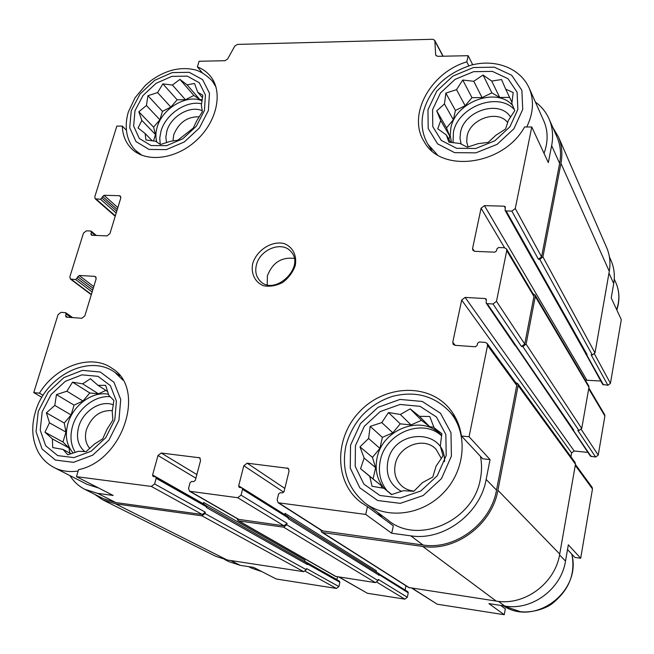 <?xml version="1.0" encoding="UTF-8"?>
<svg xmlns="http://www.w3.org/2000/svg" width="654" height="654" viewBox="0 0 654 654"><rect width="100%" height="100%" fill="white"/><g stroke="black" fill="none" stroke-linecap="round" stroke-linejoin="round"><path stroke-width="0.98" d="M432.564 109.717L432.801 126.672L441.327 140.463L456.615 148.303L475.736 148.483L494.816 140.814L509.899 126.835L517.854 109.431L517.11 92.214L507.954 78.66L492.38 71.392L473.545 71.687L455.102 79.355L440.518 92.884L432.564 109.717M440.706 120.491L436.717 110.886L444.45 103.945L445.856 93.105L456.517 89.655L462.746 80.033L473.749 81.284L483.053 75.038L491.718 81.063L501.528 79.535L505.697 89.173L513.21 92.516L511.837 103.594L514.772 110.649L508.305 120.5L505.583 128.985L495.969 135.206L488.137 142.409L478.229 143.635L467.308 147.191L460.04 143.504L448.873 142.131L446.339 134.969L437.755 128.797L440.706 120.491L449.707 136.048L446.519 127.882L436.717 110.886M134.986 110.722L133.637 126.042L139.327 138.484L151.066 145.54L166.598 145.678L182.809 138.771L196.355 126.173L204.432 110.485L205.43 94.961L199.257 82.715L187.265 76.126L171.904 76.363L156.151 83.279L143.022 95.509L134.986 110.722M141.869 120.45L138.844 111.777L146.439 105.507L147.927 95.705L157.581 92.582L162.903 83.892L172.411 85.028L179.915 79.396L187.077 84.848L194.54 83.483L197.704 92.189L202.838 95.231L201.358 105.22L202.413 111.589L196.928 120.459L193.249 128.11L177.831 140.209L170.334 141.329L160.459 144.526L155.538 141.215L145.907 139.981L145.147 133.53L138.051 127.955L141.869 120.45L155.48 134.536L153.592 127.146L138.844 111.777M42.191 411.816L40.205 430.07L45.682 445.709L57.683 455.601L73.935 457.612L91.151 451.203L105.793 437.616L114.818 419.68L116.412 401.098L110.387 385.656L98.075 376.344L82.003 374.848L65.31 381.323L51.143 394.476L42.191 411.816M49.467 422.836L46.385 412.837L54.789 405.415L56.465 394.599L66.904 391.198L72.537 382.157L82.666 383.849L90.481 378.731L98.002 385.329L105.629 385.337L108.858 395.384L113.894 400.42L112.226 411.464L112.872 420.048L107.035 429.286L102.686 438.875L94.634 443.919L86.099 451.628L78.455 451.285L67.754 454.775L62.98 449.412L52.712 447.589L52.402 438.94L44.962 432.196L49.467 422.836L65.956 432.073L64.247 423.015L46.385 412.837M355.433 445.717L355.196 466.318L363.861 484.099L379.909 495.479L400.264 497.996L420.808 490.974L437.256 475.769L446.2 455.544L445.848 434.526L436.439 416.99L420.056 406.33L400.019 404.466L380.211 411.587L364.352 426.253L355.433 445.717M364.147 458.086L359.978 446.846L368.594 438.482L370.189 426.383L381.797 422.582L388.484 412.535L400.338 414.473L410.205 408.873L419.459 416.32L429.743 416.5L434.125 427.798L441.851 433.643L440.289 446.036L443.044 455.854L436.087 466.147L432.768 477.06L422.549 482.562L413.81 491.293L403.428 490.688L391.493 494.604L384.062 488.342L372.02 486.233L369.731 476.341L360.575 468.705L364.147 458.086L375.617 467.602L372.453 457.375L359.978 446.846M468.795 65.833L466.793 61.877L468.174 55.696L472.719 64.762M466.793 61.877C430.389 72.52 407.082 115.267 424.135 141.591C440.796 173.629 503.539 165.552 524.573 126.974L531.776 126.99L548.322 162.593L551.649 145.638L559.636 163.402L541.586 256.85L538.406 259.262L539.754 259.319L592.287 354.942L591.126 354.86L607.893 385.28L602.694 384.413L585.543 353.332M482.75 458.797L461.446 435.981L469.073 436.758L490.05 459.582L482.75 458.797M391.713 533.255L393.316 525.832L367.45 506.662L365.717 514.436L391.713 533.255L410.777 535.839L423.032 545.003L322.07 530.827L278.138 502.754L277.149 499.828L278.596 493.942L280.304 492.65L282.34 492.903L284.049 491.604L289.052 471.133L288.169 468.338L247.163 463.187L284.825 488.424M594.47 354.01L610.452 383.367L621.3 319.626L611.22 297.93L613.705 283.615C615.038 275.604 614.212 268.058 611.228 260.979L610.983 260.439M559.562 554.944L565.514 561.075L568.342 544.807L580.687 558.238L574.891 557.453L567.517 549.556M500.686 605.416L505.338 608.866L504.25 614.719L488.906 603.609L504.7 606.037C531.767 610.91 561.304 589.172 565.514 561.075M126.377 130.195L122.298 126.108L116.829 126.099L94.797 196.78L95.19 198.775L115.21 216.294M202.266 72.725L197.402 66.912L199.069 61.255L224.96 60.716L227.608 59.015L234.778 46.107L237.427 44.407L432.776 39.281L434.657 40.262L434.853 40.973L435.654 54.601L436.365 55.925M43.09 395.335L39.428 393.177L33.755 392.604L41.856 397.346M69.929 475.597C73.673 481.507 78.578 486.061 84.652 489.266L97.642 493.353L113.191 495.462L76.477 476.66L78.537 469.686C123.393 460.555 146.243 388.59 112.235 368.455C91.585 353.299 56.293 365.643 39.428 393.177M230.69 560.519L240.247 565.342L253.638 567.402L276.282 579.003L336.426 588.428L338.895 586.581L339.867 582.264L339.124 581.038M575.43 464.463L592.132 487.361L592.483 488.93L580.687 558.238M504.25 614.719L437.232 604.214L411.832 588.183M240.247 565.342L228.949 561.672L224.649 559.513M610.452 383.367L607.893 385.28M600.781 381.004L585.355 380.178M588.845 387.969L604.664 414.685L604.893 416.009L598.238 455.119L595.639 457.048L590.423 456.132L572.127 428.836M587.881 452.404L574.179 450.998L571.604 452.92L570.926 456.77M405.987 585.796L405.096 590.006M378.274 573.419L407.818 591.707L408.243 592.826L407.319 597.249L404.785 599.129L367.442 593.284L338.927 577.049M337.521 576.836L336.875 579.697M556.897 136.809L557.167 137.43C560.543 145.441 561.369 154.099 559.636 163.402M552.793 127.432L558.451 136.931C561.884 145.114 562.718 153.943 560.96 163.418L542.926 256.908L539.754 259.319M533.059 293.76L535.046 294.905L535.291 296.491L526.102 344.135L522.857 346.579L521.491 346.481L524.737 344.037L533.942 296.417L533.689 294.831L506.507 248.921L506.752 250.596L496.484 301.339L492.993 303.979L487.173 303.644L486.175 303.096L486.274 299.107L485.276 298.559L465.125 297.415L574.179 450.998M515.687 382.565L517.739 383.604L518.123 385.5L497.915 490.279C492.127 524.614 455.462 551.853 422.729 546.433L322.7 532.569L321.76 532.209L320.713 529.961M465.125 297.415L461.683 300.039L452.764 342.255L453.206 344.356L455.045 345.312L475.376 346.784L477.134 345.451L477.575 343.301L479.333 341.968L485.194 342.385L487.156 343.448L516.358 383.489L516.75 385.386L496.517 490.108C490.843 523.666 455.021 550.284 423.032 545.003M285.062 514.837L285.03 513.341L284.719 514.616M247.163 463.187L243.811 465.738L238.669 485.865L239.143 487.304L242.062 487.9L242.536 489.347L241.064 495.152L287.09 523.413L286.754 524.77L283.607 527.149L238.882 520.952L238.113 520.682L237.059 518.548M287.09 523.413L283.942 525.791L238.448 519.341L189.529 491.252L188.565 488.35L190.085 482.66L191.736 481.401L193.649 481.638L195.301 480.379L200.574 460.579L199.691 457.792L161.227 453.026L196.846 474.559M203.729 504.152L203.647 502.444L203.271 503.891M161.227 453.026L157.99 455.503L152.595 474.976L153.061 476.406L155.701 476.905L156.159 478.327L154.614 483.944L205.34 512.196L204.996 513.521L201.955 515.826L115.562 503.858L102.547 499.754L94.617 494.269M205.34 512.196L202.299 514.51L115.922 502.583L103.128 498.544L85.69 489.789M531.776 126.99L515.27 208.512L511.861 211.111L506.139 210.948L587.079 354.566L585.641 354.002M587.079 354.566L585.788 353.781L532.667 258.951M487.173 303.644L573.697 430.062L572.299 429.531M573.697 430.062L572.479 429.343L515.793 346.056M288.34 517.134L378.56 573.591L379.222 575.365L379.345 574.776L408.243 592.826M378.903 573.599L379.345 574.776M306.595 562.693L307.184 562.849L307.494 564.59L306.832 562.832L206.656 506.024M506.139 210.948L505.092 210.359L505.297 206.778L504.25 206.182L484.451 205.642L586.712 379.876M506.507 248.921L504.422 247.735L498.659 247.506L496.942 248.814L496.525 250.866L494.808 252.174L474.829 251.332L472.85 250.253L472.572 248.504L481.074 208.225L484.451 205.642M535.046 294.905L588.731 385.901L588.968 387.282L581.733 428.509L578.978 430.569L577.809 430.455L595.639 457.048M287.482 516.464L288.234 518.663L379.222 575.365M407.319 597.249L378.331 579.444L378.077 580.613L375.396 582.616L335.51 576.387L238.113 520.682M205.887 505.46L206.55 507.594L307.494 564.59M338.895 586.581L306.562 568.571L306.293 569.708L303.685 571.67L227.151 559.979L215.493 556.202L103.602 500.277M33.755 392.604L58.051 314.656L61.018 312.342L65.416 312.653L66.136 313.969L65.564 315.825L67.575 317.239M65.564 315.825L66.283 317.141L81.832 318.269L84.824 315.939L96.113 278.923L95.607 276.707L94.634 276.348L79.175 275.473L93.767 286.607M79.175 275.473L75.668 279.593L70.362 279.005L69.855 276.789L83.467 233.118L86.377 230.837L90.726 231.017L91.446 232.244L90.898 234.026L92.435 235.293M90.898 234.026L91.625 235.26L106.994 235.906L109.929 233.609L120.761 198.097L120.369 196.11L119.273 195.693L103.994 195.276L117.859 207.604M103.994 195.276L100.561 199.29L95.19 198.775M606.528 247.318L606.781 247.882C609.855 255.207 610.689 263.022 609.291 271.328L594.993 352.915L592.287 354.942M532.323 258.763L583.932 350.47M517.739 383.604L575.119 462.541L575.479 464.193L559.726 554.044C555.287 583.368 524.402 606.111 496.182 601.067L408.685 587.513L321.76 532.209M376.483 572.299L376.303 570.721L285.03 513.341M305.066 561.827L304.797 560.086L203.647 502.444M533.051 259.025L532.062 258.453L505.092 210.359M516.047 346.097L515.107 345.565L486.175 303.096M468.174 55.696L437.747 56.326L435.85 55.337L435.654 54.601M535.381 102.049C541.577 106.553 546.18 112.267 549.188 119.2C552.622 127.342 553.439 136.155 551.649 145.638M487.156 343.448L487.549 345.476L469.073 436.758M410.777 535.839C443.477 541.169 480.24 513.815 486.151 479.456L490.05 459.582M365.717 514.436L278.138 502.754M241.064 495.152L237.68 497.71L189.529 491.252M154.614 483.944L151.352 486.437L76.477 476.66M252.722 263.521C250.703 273.503 254.905 282.283 263.497 285.724C269.791 286.893 276.192 285.806 282.708 282.463C288.643 277.934 292.82 272.317 295.248 265.614C297.161 255.485 292.714 246.803 284.081 243.558C271.794 240.525 256.777 250.114 252.722 263.521M122.298 126.108C122.609 135.116 125.601 142.547 131.274 148.409C145.401 163.01 175.452 159.707 196.216 140.569C217.153 121.628 223.398 91.74 210.359 76.109C206.942 71.956 202.626 68.891 197.402 66.912M461.446 435.981C459.819 425.075 455.593 415.674 448.758 407.777C426.997 382.623 383.734 385.345 359.218 412.036C334.219 438.278 334.194 481.998 360.697 502.247L367.45 506.662M544.038 153.379C548.166 141.918 548.134 131.217 543.948 121.276L543.695 120.696M480.453 456.337C481.916 463.645 481.9 471.133 480.412 478.793C473.725 521.189 417.514 545.567 387.806 519.971L366.24 503.907M377.701 512.442L382.427 517.764M98.836 488.105L87.08 484.336L54.674 467.823M112.39 410.614C100.34 409.968 91.707 416.263 86.475 429.506C84.423 437.134 85.527 443.453 89.794 448.44M113.33 404.851C100.937 399.627 83.009 411.023 78.701 426.76C75.929 437.379 77.949 445.66 84.758 451.603M110.232 396.725C95.092 395.114 77.458 408.905 72.602 426.081C69.774 436.12 70.681 444.892 75.324 452.388M73.223 453.091C66.438 445.317 64.689 435.433 67.983 423.432C73.158 405.022 92.917 390.773 108.539 394.288M199.339 116.788C187.346 116.543 178.812 122.519 173.751 134.724L172.975 141.027M202.323 110.853C190.576 104.869 170.792 116.273 166.827 131.184L165.854 137.136L166.533 142.678M201.628 103.79C186.398 100.193 165.634 114.246 160.99 131.168L159.764 137.953L160.23 144.379M156.813 142.098C155.472 137.487 155.587 132.5 157.164 127.154C162.241 108.343 186.979 93.775 202.102 100.888M441.336 458.495L436.095 449.298C424.201 436.112 398.564 445.717 395.245 464.373C393.594 473.136 395.801 480.363 401.858 486.053C405.292 488.996 409.347 490.672 414.031 491.089M444.54 461.626C445.709 427.945 393.504 428.493 387.838 461.462C385.566 475.082 390.095 485.055 401.433 491.391M441.614 435.858C422.5 417.702 385.378 432.989 380.285 460.62C377.955 472.139 380.219 482.186 387.086 490.77M383.996 488.334C377.015 479.693 374.709 469.539 377.08 457.89C382.394 428.771 422.639 413.974 440.886 435L441.622 435.801M507.684 122.633C498.029 109.259 470.022 118.799 467.079 136.236L466.703 141.812L468.043 146.978M510.594 117.18C499.991 99.4 464.226 110.485 460.522 132.337L460.007 138.403L461.176 144.117M514.273 109.439C497.866 91.446 457.882 106.79 453.41 132.312L453.018 142.727M451.513 142.515L450.189 135.403L450.884 127.89C455.437 101.918 496.451 86.59 512.572 105.343M294.202 258.42C281.465 256.908 272.53 262.687 267.396 275.775L267.216 284.768M256.433 264.878C254.88 271.32 256.074 276.65 260.006 280.877C274.476 296.965 306.08 266.652 290.728 251.414C281.931 240.688 259.875 249.452 256.433 264.878M372.453 457.375L379.909 448.374L368.594 438.482M379.909 448.374L382.377 437.354L370.189 426.383M382.377 437.354L392.817 432.817L381.797 422.582M392.817 432.817L400.256 423.849L388.484 412.535M400.256 423.849L410.982 424.912L400.338 414.473M410.982 424.912L421.519 420.334L410.205 408.873M421.519 420.334L429.752 426.784L419.459 416.32M429.752 426.784L433.896 427.193M441.654 435.515L434.125 427.798M391.762 494.522L384.062 488.342M381.928 487.998L381.159 485.521L369.731 476.341M381.159 485.521L360.575 468.705M373.115 478.785L375.617 467.602M64.247 423.015L71.106 414.955L54.789 405.415M71.106 414.955L74.057 405.137L56.465 394.599M74.057 405.137L82.968 401.008L66.904 391.198M82.968 401.008L89.811 392.964L72.537 382.157M89.811 392.964L98.468 393.822L82.666 383.849M98.468 393.822L105.891 390.389M107.706 391.558L98.002 385.329M71.09 453.77L62.98 449.412M69.929 453.14L68.948 447.916L52.402 438.94M68.948 447.916L62.964 442.022L44.962 432.196M62.964 442.022L65.956 432.073M153.592 127.146L159.911 119.805L146.439 105.507M159.911 119.805L162.454 111.352L147.927 95.705M162.454 111.352L170.841 107.109L157.581 92.582M170.841 107.109L177.152 99.784L162.903 83.892M177.152 99.784L185.434 99.727L172.411 85.028M185.434 99.727L193.886 95.451L179.915 79.396M193.886 95.451L199.903 99.621L187.077 84.848M199.903 99.621L202.282 99.604M202.527 97.781L197.704 92.189M152.341 140.88L145.147 133.53M153.526 141.019L155.48 134.536M446.519 127.882L453.345 119.772L444.45 103.945M453.345 119.772L455.429 110.436L445.856 93.105M455.429 110.436L465.158 105.752L456.517 89.655M465.158 105.752L471.967 97.667L462.746 80.033M471.967 97.667L482.072 97.593L473.749 81.284M482.072 97.593L491.873 92.868L483.053 75.038M491.873 92.868L499.721 97.471L491.718 81.063M499.721 97.471L509.613 97.397M512.008 102.441L505.697 89.173M450.663 142.4L446.339 134.969M448.946 139.449L449.707 136.048M608.98 273.119L613.705 283.615M575.267 465.395L592.483 488.93M498.438 601.361L504.7 606.037M412.265 588.248L437.232 604.214M305.271 571.253L336.426 588.428M511.861 211.111L538.406 259.262M586.499 354.525L603.511 384.92M504.25 206.182L505.297 208.062M481.074 208.225L504.553 247.743M472.572 248.504L474.354 251.275M588.714 388.729L604.893 416.009M581.3 429.514L598.238 455.119M522.857 346.579L578.978 430.569M492.993 303.979L521.491 346.481M573.108 430.005L591.191 456.59M485.276 298.559L486.404 300.227M461.683 300.039L571.604 452.92M452.764 342.255L455.184 345.32M287.057 467.912L288.872 469.188M243.811 465.738L283.771 492.209M238.669 485.865L241.661 487.737M376.402 572.103L378.568 573.46M242.536 489.347L288.398 517.984M286.754 524.77L378.077 580.613M376.966 582.248L404.785 599.129M339.279 577.106L367.442 593.284M198.783 457.465L200.32 458.438M157.99 455.503L195.889 478.18M152.595 474.976L203.296 503.76M304.854 561.402L336.9 579.583M307.625 564.026L339.867 582.264M156.159 478.327L206.721 506.932M204.996 513.521L306.293 569.708M94.634 276.348L96.146 277.525M75.668 279.593L92.124 292.011M71.286 279.34L91.388 294.431M119.273 195.693L120.859 197.124M100.561 199.29L116.199 213.057M96.236 199.168L115.333 215.894M560.96 163.418L609.291 271.328M542.926 256.908L594.993 352.915M535.291 296.491L588.968 387.282M526.102 344.135L581.733 428.509M518.123 385.5L575.479 464.193M497.915 490.279L559.726 554.044M422.729 546.433L496.182 601.067M322.7 532.569L409.502 587.832M283.607 527.149L375.396 582.616M238.882 520.952L336.189 576.632M201.955 515.826L303.685 571.67M115.562 503.858L227.151 559.979M434.853 40.973L442.954 56.219M515.27 208.512L541.586 256.85M506.752 250.596L533.942 296.417M496.484 301.339L524.737 344.037M487.549 345.476L516.75 385.386M486.151 479.456L496.517 490.108M279.135 503.13L323.019 531.187M237.68 497.71L283.942 525.791M190.355 491.53L239.225 519.611M151.352 486.437L202.299 514.51M97.642 493.353L115.922 502.583M66.136 313.969L71.147 317.492M77.703 276.626L93.22 288.414M77.139 278.441L92.672 290.204M91.446 232.244L95.271 235.415M102.547 196.413L117.287 209.476M102.008 198.154L116.764 211.193M261.87 571.621L251.708 568.195L261.698 571.531M122.895 380.088L114.891 372.363C88.617 353.307 45.388 376.524 35.463 411.726C31.065 426.571 32.03 440.101 38.373 452.298C42.077 458.789 47.186 463.8 53.71 467.332C60.969 471.117 69.12 472.343 78.145 471.019M38.267 411.391L36.044 431.656L42.093 449.045L55.41 460.064L73.469 462.337L92.639 455.217L108.94 440.101L118.963 420.13L120.712 399.463L113.984 382.312L100.283 372.003L82.445 370.368L63.92 377.571L48.208 392.163L38.267 411.391M215.975 86.974L212.133 80.785C205.675 74.442 199.593 70.714 193.895 69.602C186.938 68.106 179.703 68.294 172.19 70.182C164.685 72.267 157.606 75.766 150.96 80.663L145.368 85.388L135.01 97.814L128.356 111.932C123.189 129.369 128.192 143.512 135.787 150.575L142.057 155.358M131.225 110.739L129.705 127.743L135.999 141.575L149.03 149.447L166.304 149.627L184.338 141.951L199.413 127.931L208.389 110.477L209.476 93.203L202.585 79.616L189.251 72.316L172.19 72.602L154.72 80.295L140.152 93.857L131.225 110.739M503.482 605.849C534.89 626.908 582.15 591.257 571.735 554.077M616.657 309.628C619.771 300.292 619.551 291.406 615.986 282.978L615.766 282.487M364.621 502.697C386.342 519.922 422.672 515.45 444.262 491.996C466.065 468.755 468.019 432.147 449.551 411.562C434.142 395.834 415.298 390.724 393.038 396.234C381.151 399.888 370.81 406.322 362.03 415.56C354.394 424.258 349.032 434.346 345.933 445.824C341.265 469.008 347.495 487.966 364.621 502.697M350.544 445.186L350.25 468.06L359.831 487.827L377.644 500.514L400.273 503.351L423.146 495.552L441.475 478.622L451.399 456.108L450.974 432.727L440.477 413.254L422.247 401.458L400.003 399.422L378.037 407.336L360.452 423.612L350.544 445.186M526.732 126.974C533.394 113.256 534.236 100.364 529.258 88.29C520.257 67.828 495.045 58.705 471.158 65.155C445.75 73.51 429.825 89.075 423.367 111.85C420.71 123.606 422.222 134.413 427.896 144.264L437.379 154.834M427.961 109.733L428.198 128.552L437.624 143.896L454.604 152.644L475.859 152.864L497.097 144.354L513.889 128.789L522.726 109.414L521.867 90.268L511.657 75.226L494.342 67.182L473.431 67.534L452.969 76.06L436.798 91.07L427.961 109.733M609.381 256.76L611.228 260.979M307.184 562.849L339.442 581.153M558.451 136.931L606.781 247.882M434.657 40.262L443.134 56.211M549.188 119.2L557.167 137.43M242.062 487.9L287.932 516.627M155.701 476.905L206.263 505.591M65.85 312.808L72.651 317.607M70.362 279.005L91.298 294.717M91.233 231.205L96.351 235.456M131.756 148.883L131.274 148.409M251.708 568.195L248.626 566.634M119.952 375.764L114.891 372.363M215.092 84.35L212.133 80.785M139.523 154.262L136.245 151.033M362.39 503.498L360.697 502.247M424.569 142.286L424.135 141.591M503.474 605.849L520.167 611.621C527.68 612.863 542.06 610.681 551.51 604.157C568.955 590.464 575.733 573.803 571.841 554.191M616.82 309.98C619.894 300.595 619.616 291.594 615.986 282.978L614.245 279.07M456.132 418.789L449.551 411.562M543.948 121.276L529.258 88.29M431.942 150.845L428.313 144.935M402.463 486.56L401.858 486.053"/></g></svg>
